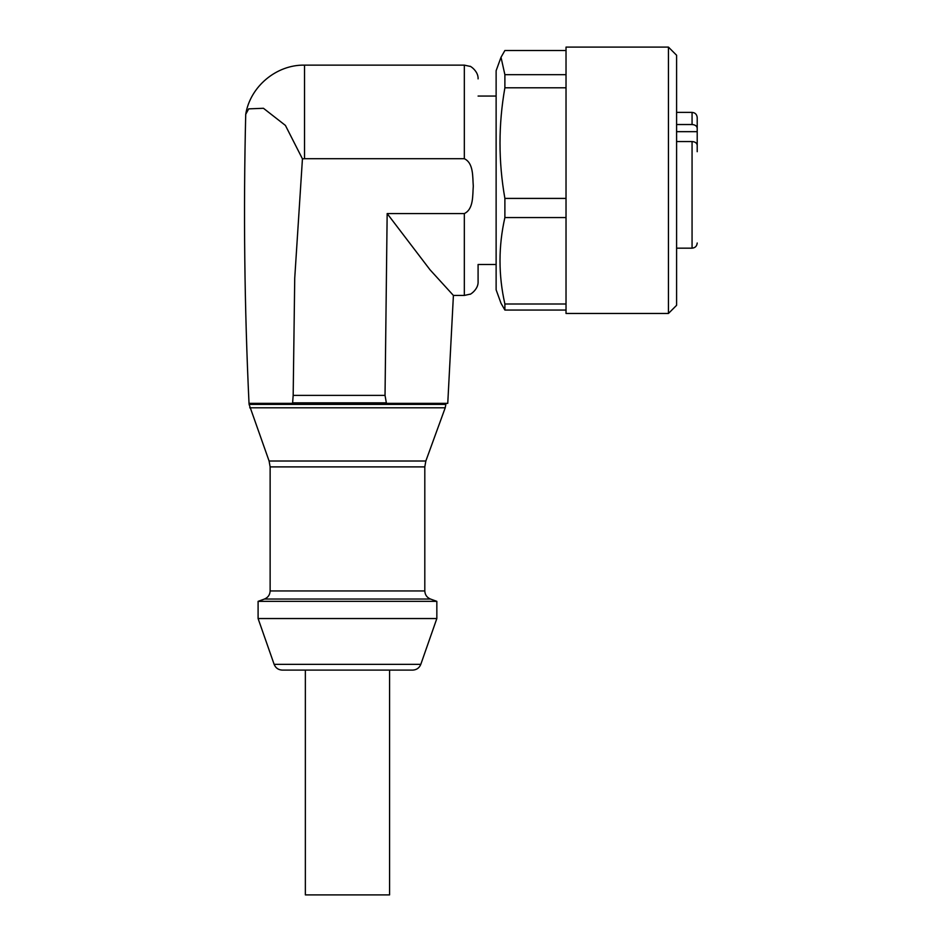 <?xml version="1.0" encoding="UTF-8"?>
<svg xmlns="http://www.w3.org/2000/svg" width="942" height="942" viewBox="0 0 942 942"><rect width="100%" height="100%" fill="white"/><g stroke="black" fill="none" stroke-linecap="round" stroke-linejoin="round"><path stroke-width="1.41" d="M245.721 114.323L248.712 108.86L263.454 108.283L285.414 125.416L302.441 158.857L294.728 278.231L293.174 395.381L385.031 395.381L386.432 403.353L249.018 403.353C244.473 307.045 243.377 210.702 245.721 114.323C250.16 86.558 276.43 64.586 304.537 65.128L304.537 158.703L302.441 158.857M386.126 402.858L292.621 402.858L293.174 395.381M496.128 264.49L478.089 264.49L478.089 281.682C478.56 289.783 469.057 295.364 470.093 294.163L464.335 295.435L464.335 213.563C473.755 209.077 472.531 195.206 473.296 186.127C472.531 177.061 473.755 163.19 464.335 158.703L304.537 158.703M478.089 281.682L478.089 264.49M464.335 213.563L387.162 213.563L385.031 395.381M387.162 213.563L430.035 269.801L453.408 295.435L447.756 403.353L386.432 403.353M347.468 601.349L436.841 601.349L436.841 618.541L258.096 618.541L258.096 601.349L347.468 601.349M347.468 670.103L412.69 670.103L389.576 670.103L389.576 894.9L305.361 894.9L305.361 670.103L282.235 670.103L347.468 670.103L305.361 670.103M504.888 198.409L504.888 217.555C498.377 246.368 498.377 275.182 504.888 303.995L504.888 310.048L501.014 303.277L496.128 289.842L496.128 70.709L501.014 57.285L504.888 74.689L504.888 87.794L566.024 87.794L566.024 198.409L504.888 198.409C498.377 161.541 498.377 124.662 504.888 87.794M566.024 50.515L504.888 50.515L501.014 57.285M668.443 47.1L676.591 55.248L676.591 305.314L668.443 313.462L668.443 47.1L566.024 47.1L566.024 74.689L504.888 74.689M566.024 87.794L566.024 74.689M668.443 313.462L566.024 313.462L566.024 198.409M504.888 310.048L566.024 310.048M566.024 303.995L504.888 303.995M504.888 217.555L566.024 217.555M697.21 146.257L697.21 117.55L697.21 131.668L676.591 131.668M676.591 124.532L692.064 124.532C695.208 124.768 696.927 126.004 697.21 128.242M697.21 151.697L697.21 145.256C696.927 143.019 695.208 141.783 692.064 141.547L676.591 141.547M464.335 158.703L464.335 65.128L304.537 65.128M249.724 407.804L445.213 407.804L425.843 461.015L269.094 461.015L249.1 404.401L445.837 404.401L445.849 403.353M425.843 461.015L424.807 466.891L270.13 466.891L270.13 590.952C269.93 594.826 268.046 597.522 264.478 599.03L258.096 601.349M424.807 466.891L424.807 590.952L270.13 590.952M424.807 590.952C425.007 594.826 426.891 597.522 430.459 599.03L264.478 599.03M258.096 618.541L274.134 664.346L420.803 664.346L436.841 618.541M692.064 124.532L692.064 112.392C695.161 112.663 696.88 114.382 697.21 117.55M697.21 243.012C696.88 246.168 695.161 247.887 692.064 248.17L692.064 141.547M464.335 65.128L470.093 66.387C469.057 65.198 478.56 70.78 478.089 78.881M249.1 404.401L249.088 403.353M445.213 407.804L445.837 404.401M269.094 461.015L270.13 466.891M430.459 599.03L436.841 601.349M420.803 664.346C419.32 667.972 416.611 669.892 412.69 670.103M274.134 664.346C275.617 667.972 278.314 669.892 282.235 670.103M464.335 295.435L453.408 295.435M496.128 96.06L478.089 96.06M692.064 112.392L676.591 112.392M692.064 248.17L676.591 248.17"/></g></svg>
